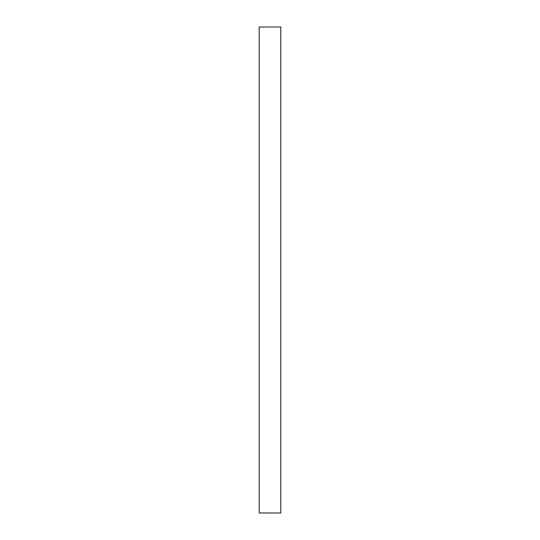 <?xml version="1.0" encoding="UTF-8"?>
<svg xmlns="http://www.w3.org/2000/svg" width="540" height="540" viewBox="0 0 540 540"><rect width="100%" height="100%" fill="white"/><g stroke="black" fill="none" stroke-linecap="round" stroke-linejoin="round"><path stroke-width="0.81" d="M280.8 27L259.2 27L259.2 513L280.8 513L280.8 27"/></g></svg>
